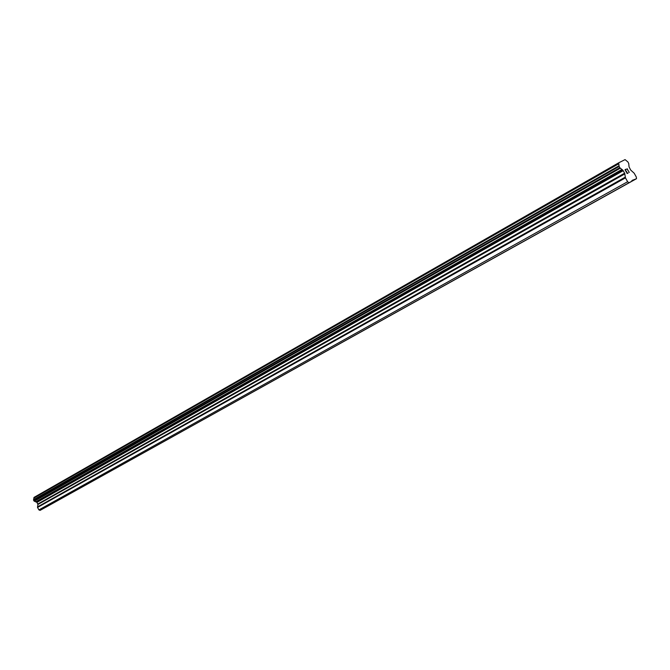 <?xml version="1.0" encoding="UTF-8"?>
<svg xmlns="http://www.w3.org/2000/svg" width="670" height="670" viewBox="0 0 670 670"><rect width="100%" height="100%" fill="white"/><g stroke="black" fill="none" stroke-linecap="round" stroke-linejoin="round"><path stroke-width="1" d="M610.68 192.994L606.023 195.573M287.112 372.989L631.961 181.16L628.962 182.776L627.622 181.729L625.47 177.86L624.649 173.178L622.79 170.096L620.052 167.994L619.122 166.453L618.686 162.818L625.068 159.619L627.932 161.981L628.736 163.555L629.055 166.864L630.671 170.029L634.197 173.228L636.316 177.048L636.5 178.697L631.894 180.582L631.961 181.16M562.465 219.819L558.085 222.247M558.127 222.256L512.935 247.364M512.969 247.372L470.332 271.065M433.766 291.416L391.984 314.649M359.179 332.906L355.871 334.74M355.904 334.749L321.592 353.81M292.003 370.276L289.013 371.934M289.046 371.942L228.478 405.61M74.973 491.001L287.12 372.997M228.503 405.618L200.305 421.288M175.883 434.897L173.396 436.254M150.047 449.243L123.079 464.251M123.096 464.251L99.503 477.358M78.993 488.773L55.233 501.989M618.686 162.818L33.994 497.416L33.55 500.147L34.162 501.11L36.959 502.383L37.922 504.468L37.545 507.433L38.902 509.904L40.091 510.381L74.973 491.01M636.5 178.697L45.702 507.291M625.278 169.895L626.132 171.428L625.278 169.904L626.123 169.46M626.735 171.445L626.266 171.688L627.128 173.22L626.266 171.688M627.128 173.22L627.974 172.776L627.12 173.22M625.981 169.2L625.026 169.703L625.981 169.2M628.117 173.028L627.162 173.53L625.026 169.703M627.288 169.811L627.137 168.614M629.272 172.424L627.313 169.158M40.091 510.381L628.962 182.776M79.001 488.782L99.529 477.367M150.055 449.26L173.43 436.254M175.883 434.889L200.33 421.288M292.019 370.284L321.625 353.819M359.187 332.923L392.017 314.657M433.775 291.433L470.373 271.074M562.465 219.835L606.065 195.581M631.902 180.607L633.091 179.937M610.688 193.019L633.552 180.297M38.902 509.904L627.622 181.729M36.029 501.822L622.145 169.594M35.87 501.746L621.961 169.435M33.534 499.77L618.988 165.934M33.609 499.636L619.021 165.775M33.877 498.111L618.804 163.74M33.877 498.028L618.77 163.631M45.711 507.299L55.258 501.989M37.545 507.433L625.47 177.86M37.461 506.956L625.236 177.173M37.922 504.468L624.884 173.865M37.838 503.991L624.649 173.178M36.959 502.383L623.251 170.666M36.599 502.056L622.79 170.096M34.438 501.168L620.345 168.17M34.279 501.16L620.186 168.095M34.162 501.11L620.052 167.994M33.986 500.942L619.817 167.709M33.55 500.147L619.122 166.453M33.508 499.904L619.005 166.11"/></g></svg>

